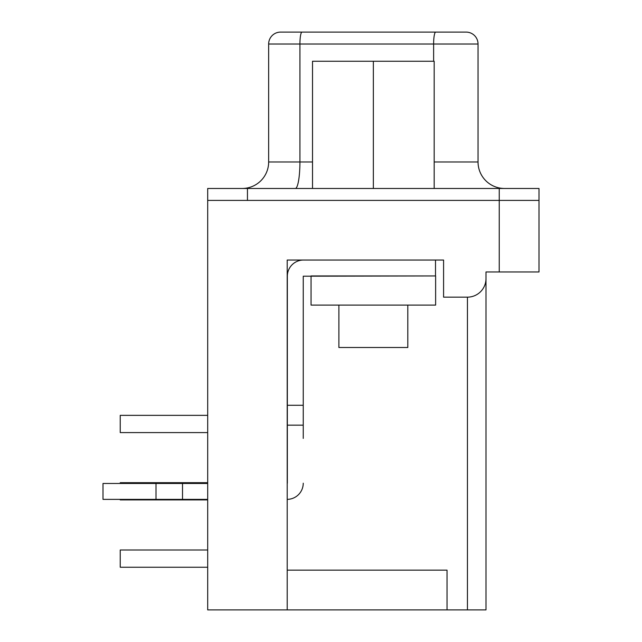 <?xml version="1.0" encoding="UTF-8"?>
<svg xmlns="http://www.w3.org/2000/svg" width="642" height="642" viewBox="0 0 642 642"><rect width="100%" height="100%" fill="white"/><g stroke="black" fill="none" stroke-linecap="round" stroke-linejoin="round"><path stroke-width="0.96" d="M434.177 161.969L478.041 161.969A26.507 26.507 0 0 0 504.548 188.475A26.507 26.507 0 0 1 478.041 161.969L478.041 44.025A11.925 11.925 0 0 0 466.116 32.1L280.578 32.1A11.925 11.925 0 0 0 268.653 44.025L268.653 161.969A26.507 26.507 0 0 1 242.146 188.475A26.507 26.507 0 0 0 268.653 161.969L299.926 161.969L299.926 44.025L268.653 44.025A11.925 11.925 0 0 1 280.578 32.1M447.033 570.144L287.207 570.144L447.033 570.144L447.033 609.9L447.033 570.144M538.999 200.4L538.999 188.475L499.243 188.475L499.243 200.4L207.695 200.4L207.695 609.9L287.207 609.9L287.207 260.042L443.582 260.042L443.582 297.15L467.44 297.15A18.554 18.554 0 0 0 485.994 278.596L485.994 271.967L538.999 271.967L538.999 200.4L499.243 200.4L499.243 271.967M485.994 278.596L485.994 609.9L287.207 609.9M499.243 188.475L207.695 188.475L207.695 200.4M435.501 260.042L435.501 275.94L303.241 276.204L303.241 438.414M207.695 499.38L103.001 499.38L103.001 483.474L156.006 483.474L156.006 499.38M207.695 483.474L156.006 483.474M287.343 483.209L287.343 425.164L303.241 425.164M182.513 483.474L182.513 499.38M287.207 499.372A16.17 16.17 0 0 0 303.241 483.209M303.241 405.287L287.343 405.287L287.343 276.204A16.17 16.17 0 0 1 303.505 260.042M287.343 405.287L287.343 425.164M435.629 275.94L311.057 275.94L311.057 305.094L435.629 305.094L435.629 275.94M120.231 550.001L207.695 550.001L120.231 550.001L120.231 567.231L207.695 567.231M120.231 415.358L207.695 415.358L120.231 415.358L120.231 432.588L207.695 432.588M120.231 482.68L207.695 482.68L120.231 482.68L120.231 483.474M120.231 499.38L120.231 499.909L207.695 499.909M312.518 188.475L312.518 61.255L434.177 61.255L434.177 188.475M373.347 188.475L373.347 61.255M338.888 305.094L338.888 347.507L407.806 347.507L407.806 305.094M467.44 297.15L467.44 609.9M247.451 188.475L247.451 200.4M466.116 32.1A11.925 11.925 0 0 1 478.041 44.025L433.623 44.025L433.623 61.255M435.629 32.108A11.925 2.07 -90 0 0 433.623 44.025L299.926 44.025A11.925 2.07 -90 0 1 301.997 32.1M312.518 161.969L299.926 161.969A26.507 4.606 90 0 1 295.328 188.475"/></g></svg>
